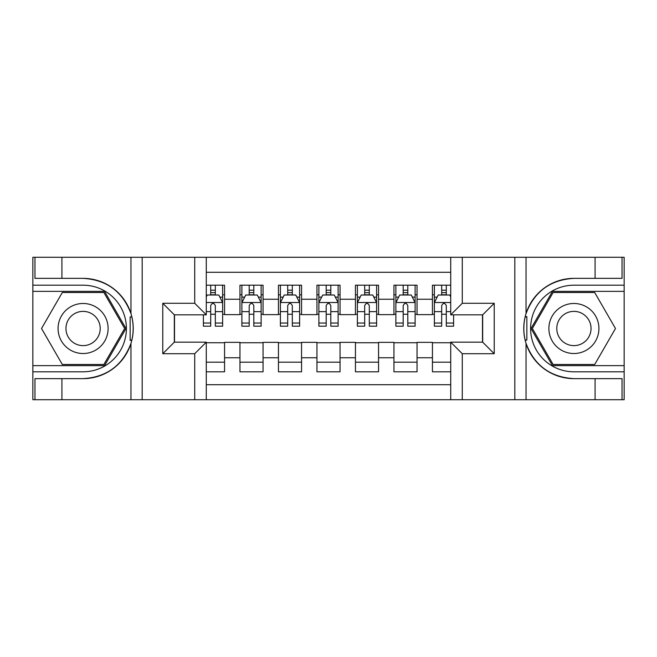 <?xml version="1.0" encoding="UTF-8"?>
<svg xmlns="http://www.w3.org/2000/svg" width="657" height="657" viewBox="0 0 657 657"><rect width="100%" height="100%" fill="white"/><g stroke="black" fill="none" stroke-linecap="round" stroke-linejoin="round"><path stroke-width="0.99" d="M206.273 399.719L450.727 399.719L450.727 342.166L482.673 342.166L482.673 314.834L450.727 314.834L450.727 257.281L206.273 257.281L206.273 314.834L174.327 314.834L174.327 342.166L206.273 342.166L206.273 399.719L61.914 399.719L61.914 378.637L83.086 378.637A50.137 50.137 0 0 0 130.965 343.389C133.905 333.477 133.905 323.548 130.965 313.611A50.137 50.137 0 0 0 83.086 278.363L61.914 278.363L61.914 257.281L32.85 257.281L32.85 365.645L104.537 365.645L125.98 328.5L104.537 291.355L32.85 291.355M450.727 285.195L432.437 285.195L432.437 299.247L417.039 299.247L417.039 314.646L432.437 314.646L432.437 299.247M417.039 299.247L417.039 285.195L393.945 285.195L393.945 299.247L378.547 299.247L378.547 314.646L393.945 314.646L393.945 299.247M378.547 299.247L378.547 285.195L355.445 285.195L355.445 299.247L340.047 299.247L340.047 314.646L355.445 314.646L355.445 299.247M340.047 299.247L340.047 285.195L316.953 285.195L316.953 299.247L301.555 299.247L301.555 314.646L316.953 314.646L316.953 299.247M301.555 299.247L301.555 285.195L278.453 285.195L278.453 299.247L263.055 299.247L263.055 314.646L278.453 314.646L278.453 299.247M263.055 299.247L263.055 285.195L239.961 285.195L239.961 314.646L224.563 314.646L224.563 285.195L206.273 285.195M206.273 371.805L224.563 371.805L224.563 342.363L239.961 342.363L239.961 371.805L263.055 371.805L263.055 342.363L278.453 342.363L278.453 357.761L263.055 357.761M278.453 357.761L278.453 371.805L301.555 371.805L301.555 342.363L316.953 342.363L316.953 357.761L301.555 357.761M316.953 357.761L316.953 371.805L340.047 371.805L340.047 342.363L355.445 342.363L355.445 357.761L340.047 357.761M355.445 357.761L355.445 371.805L378.547 371.805L378.547 342.363L393.945 342.363L393.945 357.761L378.547 357.761M393.945 357.761L393.945 371.805L417.039 371.805L417.039 342.363L432.437 342.363L432.437 357.761L417.039 357.761M450.727 272.294L206.273 272.294M206.273 384.706L450.727 384.706M432.437 357.761L432.437 371.805L450.727 371.805M174.516 314.834L174.516 342.166M482.484 342.166L482.484 314.834M210.7 294.812L215.324 294.812M222.633 294.812L224.563 294.812M210.7 314.26L215.324 314.26M222.633 314.26L224.563 314.26M206.273 342.74L224.563 342.74M206.273 362.188L224.563 362.188M239.961 314.26L241.883 314.26M249.2 314.26L253.816 314.26M261.133 314.26L263.055 314.26M239.961 294.812L241.883 294.812M249.2 294.812L253.816 294.812M261.133 294.812L263.055 294.812M239.961 342.74L263.055 342.74M239.961 362.188L263.055 362.188M278.453 342.74L301.555 342.74M278.453 362.188L301.555 362.188M278.453 294.812L280.383 294.812M287.692 294.812L292.316 294.812M299.625 294.812L301.555 294.812M278.453 314.26L280.383 314.26M287.692 314.26L292.316 314.26M299.625 314.26L301.555 314.26M316.953 342.74L340.047 342.74M316.953 362.188L340.047 362.188M316.953 294.812L318.875 294.812M326.192 294.812L330.808 294.812M338.125 294.812L340.047 294.812M316.953 314.26L318.875 314.26M326.192 314.26L330.808 314.26M338.125 314.26L340.047 314.26M355.445 342.74L378.547 342.74M355.445 362.188L378.547 362.188M355.445 294.812L357.375 294.812M364.684 294.812L369.308 294.812M376.617 294.812L378.547 294.812M355.445 314.26L357.375 314.26M364.684 314.26L369.308 314.26M376.617 314.26L378.547 314.26M393.945 342.74L417.039 342.74M393.945 362.188L417.039 362.188M393.945 294.812L395.867 294.812M403.184 294.812L407.8 294.812M415.117 294.812L417.039 294.812M393.945 314.26L395.867 314.26M403.184 314.26L407.8 314.26M415.117 314.26L417.039 314.26M432.437 342.74L450.727 342.74M432.437 362.188L450.727 362.188M432.437 294.812L434.367 294.812M441.676 294.812L446.3 294.812M432.437 314.26L434.367 314.26M441.676 314.26L446.3 314.26M215.324 290.197L210.7 290.197M203.391 323.055L203.391 326.192L210.7 326.192L210.7 323.055L203.391 323.055L203.391 314.834M219.849 297.128L222.633 297.128L222.633 326.192L215.324 326.192L215.324 305.595C213.788 302.631 212.244 302.631 210.7 305.595L210.7 323.055M222.633 297.128L222.633 285.195M222.633 302.705L218.789 295.009L207.234 295.009L206.273 296.931M210.7 295.009L210.7 285.195M215.324 285.195L215.324 295.009M95.602 306.827A25.023 25.023 0 0 0 61.421 315.992A25.023 25.023 0 0 0 70.578 350.173A25.023 25.023 0 0 0 104.759 341.008A25.023 25.023 0 0 0 95.602 306.827M91.651 313.668A17.131 17.131 0 0 0 68.254 319.934A17.131 17.131 0 0 0 74.52 343.332A17.131 17.131 0 0 0 97.926 337.066A17.131 17.131 0 0 0 91.651 313.668M103.872 364.495L62.308 364.495L41.522 328.5L62.308 292.505L103.872 292.505L124.649 328.5L103.872 364.495M586.422 306.827A25.023 25.023 0 0 0 552.241 315.992A25.023 25.023 0 0 0 561.398 350.173A25.023 25.023 0 0 0 595.579 341.008A25.023 25.023 0 0 0 586.422 306.827M582.48 313.668A17.131 17.131 0 0 0 559.074 319.934A17.131 17.131 0 0 0 565.349 343.332A17.131 17.131 0 0 0 588.746 337.066A17.131 17.131 0 0 0 582.48 313.668M594.692 364.495L553.128 364.495L532.351 328.5L553.128 292.505L594.692 292.505L615.478 328.5L594.692 364.495M130.152 340.055L131.876 340.063A50.137 50.137 0 0 0 131.885 316.961L130.152 316.961L130.152 340.359L131.811 340.359M61.914 257.281L130.965 257.281L130.965 313.611C122.613 291.536 106.648 279.783 83.086 278.363M83.086 378.637C106.648 377.217 122.613 365.464 130.965 343.389L130.965 399.719M194.727 399.719L194.727 353.712L162.772 353.712L162.772 303.288L194.727 303.288L194.727 257.281L142.175 257.281L142.175 399.719M61.914 399.719L32.85 399.719L32.85 365.645M32.85 371.805L83.086 371.805A43.305 43.305 0 0 0 126.399 328.5A43.305 43.305 0 0 0 83.086 285.195L32.85 285.195M130.965 257.281L142.175 257.281M194.727 257.281L206.273 257.281M61.914 378.637L34.969 378.637L34.969 399.719M61.914 278.363L34.969 278.363L34.969 257.281M194.727 353.712L206.273 342.166M162.772 353.712L174.327 342.166M162.772 303.288L174.327 314.834M194.727 303.288L206.273 314.834M130.152 316.961L131.811 316.666M133.043 332.803L133.199 326.734M132.706 321.257L132.435 319.63M526.848 316.945L525.124 316.937A50.137 50.137 0 0 0 525.115 340.039L526.848 340.039L526.848 316.641L525.189 316.641A50.137 50.137 0 0 1 573.914 278.363C550.352 279.783 534.387 291.536 526.035 313.611C523.095 323.523 523.095 333.452 526.035 343.389C534.387 365.464 550.352 377.217 573.914 378.637L595.086 378.637L595.086 399.719L624.15 399.719L624.15 291.355L552.463 291.355L531.02 328.5L552.463 365.645L624.15 365.645M526.848 340.039L525.189 340.334A50.137 50.137 0 0 0 573.914 378.637M450.727 257.281L595.086 257.281L595.086 278.363L573.914 278.363M462.273 257.281L462.273 303.288L494.228 303.288L494.228 353.712L462.273 353.712L462.273 399.719L514.825 399.719L514.825 257.281M526.035 343.389L526.035 399.719L595.086 399.719M595.086 257.281L624.15 257.281L624.15 291.355M624.15 285.195L573.914 285.195A43.305 43.305 0 0 0 530.601 328.5A43.305 43.305 0 0 0 573.914 371.805L624.15 371.805M526.035 399.719L514.825 399.719M462.273 399.719L450.727 399.719M595.086 278.363L622.031 278.363L622.031 257.281M595.086 378.637L622.031 378.637L622.031 399.719M462.273 303.288L450.727 314.834M494.228 303.288L482.673 314.834M494.228 353.712L482.673 342.166M462.273 353.712L450.727 342.166M523.957 324.197L523.801 330.266M524.294 335.743L524.565 337.37M253.816 290.197L249.2 290.197M261.133 323.055L253.816 323.055L253.816 326.192L261.133 326.192L261.133 302.705L257.281 295.009L245.734 295.009L241.883 302.705L241.883 326.192L249.2 326.192L249.2 323.055L241.883 323.055M241.883 302.705L241.883 285.195M261.133 302.705L261.133 285.195M249.2 295.009L249.2 285.195M253.816 285.195L253.816 295.009M253.816 323.055L253.816 305.595C252.28 302.631 250.744 302.631 249.2 305.595L249.2 323.055M292.316 290.197L287.692 290.197M299.625 323.055L292.316 323.055L292.316 326.192L299.625 326.192L299.625 302.705L295.781 295.009L284.226 295.009L280.383 302.705L280.383 326.192L287.692 326.192L287.692 323.055L280.383 323.055M280.383 302.705L280.383 285.195M299.625 302.705L299.625 285.195M287.692 295.009L287.692 285.195M292.316 285.195L292.316 295.009M292.316 323.055L292.316 305.595C290.78 302.631 289.236 302.631 287.692 305.595L287.692 323.055M330.808 290.197L326.192 290.197M338.125 323.055L330.808 323.055L330.808 326.192L338.125 326.192L338.125 302.705L334.273 295.009L322.727 295.009L318.875 302.705L318.875 326.192L326.192 326.192L326.192 323.055L318.875 323.055M318.875 302.705L318.875 285.195M338.125 302.705L338.125 285.195M326.192 295.009L326.192 285.195M330.808 285.195L330.808 295.009M330.808 323.055L330.808 305.595C329.272 302.631 327.736 302.631 326.192 305.595L326.192 323.055M369.308 290.197L364.684 290.197M376.617 323.055L369.308 323.055L369.308 326.192L376.617 326.192L376.617 302.705L372.774 295.009L361.219 295.009L357.375 302.705L357.375 326.192L364.684 326.192L364.684 323.055L357.375 323.055M357.375 302.705L357.375 285.195M376.617 302.705L376.617 285.195M364.684 295.009L364.684 285.195M369.308 285.195L369.308 295.009M369.308 323.055L369.308 305.595C367.772 302.631 366.228 302.631 364.684 305.595L364.684 323.055M407.8 290.197L403.184 290.197M415.117 323.055L407.8 323.055L407.8 326.192L415.117 326.192L415.117 302.705L411.266 295.009L399.719 295.009L395.867 302.705L395.867 326.192L403.184 326.192L403.184 323.055L395.867 323.055M395.867 302.705L395.867 285.195M415.117 302.705L415.117 285.195M403.184 295.009L403.184 285.195M407.8 285.195L407.8 295.009M407.8 323.055L407.8 305.595C406.264 302.631 404.728 302.631 403.184 305.595L403.184 323.055M446.3 290.197L441.676 290.197M450.727 296.931L449.766 295.009L438.211 295.009L434.367 302.705L434.367 326.192L441.676 326.192L441.676 323.055L434.367 323.055M434.367 302.705L434.367 285.195M453.609 314.834L453.609 326.192L446.3 326.192L446.3 305.595C444.764 302.631 443.22 302.631 441.676 305.595L441.676 323.055M441.676 295.009L441.676 285.195M446.3 285.195L446.3 295.009M239.961 357.761L224.563 357.761M239.961 299.247L224.563 299.247M222.542 302.516L206.273 302.516M222.633 323.055L215.324 323.055M210.7 311.632L206.273 311.632M222.633 311.632L215.324 311.632M215.324 292.644L210.7 292.644M526.035 257.281L526.035 313.611M261.034 302.516L241.981 302.516M241.883 297.128L244.675 297.128M258.341 297.128L261.133 297.128M249.2 311.632L241.883 311.632M261.133 311.632L253.816 311.632M253.816 292.644L249.2 292.644M299.535 302.516L280.473 302.516M280.383 297.128L283.167 297.128M296.841 297.128L299.625 297.128M287.692 311.632L280.383 311.632M299.625 311.632L292.316 311.632M292.316 292.644L287.692 292.644M338.027 302.516L318.974 302.516M318.875 297.128L321.667 297.128M335.333 297.128L338.125 297.128M326.192 311.632L318.875 311.632M338.125 311.632L330.808 311.632M330.808 292.644L326.192 292.644M376.527 302.516L357.465 302.516M357.375 297.128L360.159 297.128M373.833 297.128L376.617 297.128M364.684 311.632L357.375 311.632M376.617 311.632L369.308 311.632M369.308 292.644L364.684 292.644M415.019 302.516L395.966 302.516M395.867 297.128L398.659 297.128M412.325 297.128L415.117 297.128M403.184 311.632L395.867 311.632M415.117 311.632L407.8 311.632M407.8 292.644L403.184 292.644M450.727 302.516L434.458 302.516M434.367 297.128L437.151 297.128M453.609 323.055L446.3 323.055M441.676 311.632L434.367 311.632M450.727 311.632L446.3 311.632M446.3 292.644L441.676 292.644"/></g></svg>
